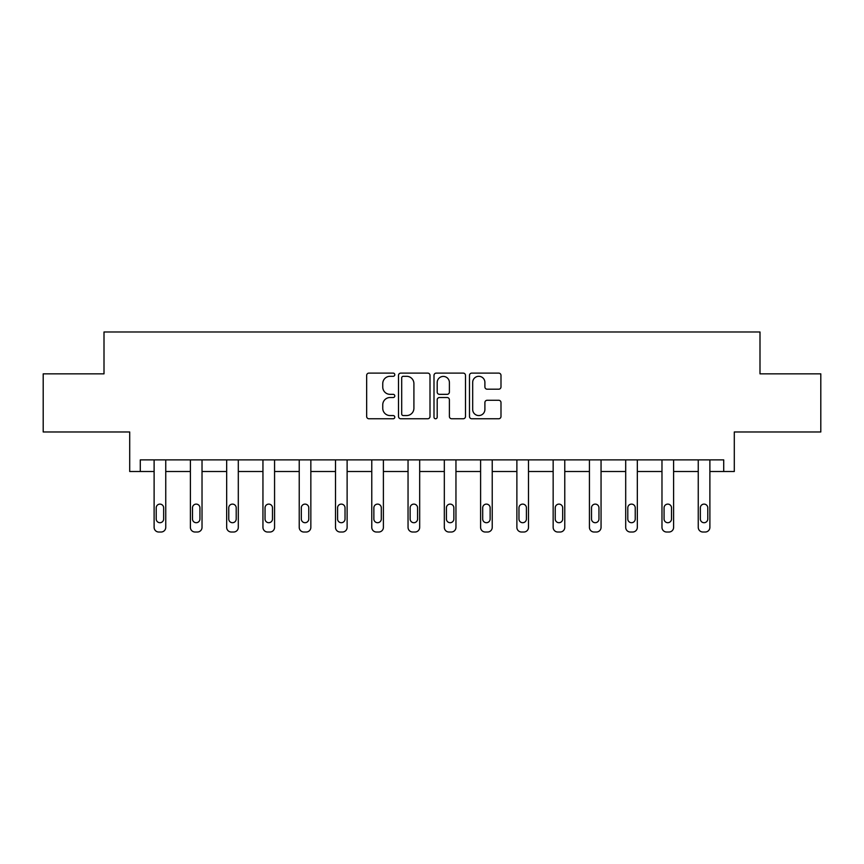 <?xml version="1.0" encoding="UTF-8"?>
<svg xmlns="http://www.w3.org/2000/svg" width="864" height="864" viewBox="0 0 864 864"><rect width="100%" height="100%" fill="white"/><g stroke="black" fill="none" stroke-linecap="round" stroke-linejoin="round"><path stroke-width="1.3" d="M394.794 374.706A1.598 1.598 0 0 0 393.196 373.108L368.95 373.108A2.279 2.279 0 0 0 366.66 375.386L366.66 416.48A2.279 2.279 0 0 0 368.95 418.759L393.196 418.759A1.598 1.598 0 0 0 394.794 417.161A1.598 1.598 0 0 0 393.196 415.562L390.064 415.562A7.301 7.301 0 0 1 382.752 408.262L382.752 404.838A7.301 7.301 0 0 1 390.064 397.526L393.196 397.526A1.598 1.598 0 0 0 394.794 395.939A1.598 1.598 0 0 0 393.196 394.34L390.064 394.34A7.301 7.301 0 0 1 382.752 387.029L382.752 383.605A7.301 7.301 0 0 1 390.064 376.304L393.196 376.304A1.598 1.598 0 0 0 394.794 374.706M43.2 373.842L43.2 431.978L129.708 431.978L129.708 471.506L154.116 471.506L154.116 527.364A4.655 4.655 0 0 0 158.771 532.019L161.093 532.019A4.655 4.655 0 0 0 165.748 527.364L165.748 471.506L190.393 471.506L190.393 527.364A4.655 4.655 0 0 0 195.048 532.019L197.37 532.019A4.655 4.655 0 0 0 202.025 527.364L202.025 471.506L226.67 471.506L226.67 527.364A4.655 4.655 0 0 0 231.325 532.019L233.647 532.019A4.655 4.655 0 0 0 238.302 527.364L238.302 471.506L262.948 471.506L262.948 527.364A4.655 4.655 0 0 0 267.602 532.019L269.924 532.019A4.655 4.655 0 0 0 274.568 527.364L274.568 471.506L299.225 471.506L299.225 527.364A4.655 4.655 0 0 0 303.869 532.019L306.202 532.019A4.655 4.655 0 0 0 310.846 527.364L310.846 471.506L335.502 471.506L335.502 527.364A4.655 4.655 0 0 0 340.146 532.019L342.479 532.019A4.655 4.655 0 0 0 347.123 527.364L347.123 471.506L371.768 471.506L371.768 527.364A4.655 4.655 0 0 0 376.423 532.019L378.745 532.019A4.655 4.655 0 0 0 383.4 527.364L383.4 471.506L408.046 471.506L408.046 527.364A4.655 4.655 0 0 0 412.7 532.019L415.022 532.019A4.655 4.655 0 0 0 419.677 527.364L419.677 471.506L444.323 471.506L444.323 527.364A4.655 4.655 0 0 0 448.978 532.019L451.3 532.019A4.655 4.655 0 0 0 455.954 527.364L455.954 471.506L480.6 471.506L480.6 527.364A4.655 4.655 0 0 0 485.255 532.019L487.577 532.019A4.655 4.655 0 0 0 492.232 527.364L492.232 471.506L516.877 471.506L516.877 527.364A4.655 4.655 0 0 0 521.521 532.019L523.854 532.019A4.655 4.655 0 0 0 528.498 527.364L528.498 471.506L553.154 471.506L553.154 527.364A4.655 4.655 0 0 0 557.798 532.019L560.131 532.019A4.655 4.655 0 0 0 564.775 527.364L564.775 471.506L589.432 471.506L589.432 527.364A4.655 4.655 0 0 0 594.076 532.019L596.398 532.019A4.655 4.655 0 0 0 601.052 527.364L601.052 471.506L625.698 471.506L625.698 527.364A4.655 4.655 0 0 0 630.353 532.019L632.675 532.019A4.655 4.655 0 0 0 637.33 527.364L637.33 471.506L661.975 471.506L661.975 527.364A4.655 4.655 0 0 0 666.63 532.019L668.952 532.019A4.655 4.655 0 0 0 673.607 527.364L673.607 471.506L698.252 471.506L698.252 527.364A4.655 4.655 0 0 0 702.907 532.019L705.229 532.019A4.655 4.655 0 0 0 709.884 527.364L709.884 471.506L734.292 471.506L734.292 431.978L820.8 431.978L820.8 373.842L759.996 373.842L759.996 331.981L104.004 331.981L104.004 373.842L43.2 373.842M498.701 389.2A2.279 2.279 0 0 0 500.99 386.921L500.99 375.386A2.279 2.279 0 0 0 498.701 373.108L471.776 373.108A2.279 2.279 0 0 0 469.487 375.386L469.487 416.48A2.279 2.279 0 0 0 471.776 418.759L498.701 418.759A2.279 2.279 0 0 0 500.99 416.48L500.99 402.548A2.279 2.279 0 0 0 498.701 400.27L487.177 400.27A2.279 2.279 0 0 0 484.898 402.548L484.898 409.46A6.102 6.102 0 0 1 478.796 415.562A6.102 6.102 0 0 1 472.684 409.46L472.684 382.406A6.102 6.102 0 0 1 478.796 376.304A6.102 6.102 0 0 1 484.898 382.406L484.898 386.921A2.279 2.279 0 0 0 487.177 389.2L498.701 389.2M723.719 471.506L723.719 459.886L140.281 459.886L140.281 471.506M430.002 375.386A2.279 2.279 0 0 0 427.723 373.108L400.788 373.108A2.279 2.279 0 0 0 398.509 375.386L398.509 416.48A2.279 2.279 0 0 0 400.788 418.759L427.723 418.759A2.279 2.279 0 0 0 430.002 416.48L430.002 375.386M436.277 373.108L463.212 373.108A2.279 2.279 0 0 1 465.491 375.386L465.491 416.48A2.279 2.279 0 0 1 463.212 418.759L451.688 418.759A2.279 2.279 0 0 1 449.399 416.48L449.399 399.816A2.279 2.279 0 0 0 447.12 397.526L439.474 397.526A2.279 2.279 0 0 0 437.195 399.816L437.195 417.161A1.598 1.598 0 0 1 435.596 418.759A1.598 1.598 0 0 1 433.998 417.161L433.998 375.386A2.279 2.279 0 0 1 436.277 373.108M403.294 376.304A1.598 1.598 0 0 0 401.695 377.903L401.695 413.964A1.598 1.598 0 0 0 403.294 415.562L406.609 415.562A7.301 7.301 0 0 0 413.91 408.262L413.91 383.605A7.301 7.301 0 0 0 406.609 376.304L403.294 376.304M449.399 382.525A6.102 6.102 0 0 0 443.297 376.423A6.102 6.102 0 0 0 437.195 382.525L437.195 392.051A2.279 2.279 0 0 0 439.474 394.34L447.12 394.34A2.279 2.279 0 0 0 449.399 392.051L449.399 382.525M156.211 518.994A3.715 3.715 149.4 0 0 159.937 522.709A3.715 3.715 149.4 0 0 163.652 518.994A3.715 3.715 0 0 1 159.937 522.709A3.715 3.715 0 0 1 156.211 518.994L156.211 507.827A3.715 3.715 0 0 1 159.937 504.112A3.715 3.715 0 0 1 163.652 507.827A3.715 3.715 149.4 0 0 159.937 504.112A3.715 3.715 149.4 0 0 156.211 507.827M165.748 459.886L165.748 527.364M154.116 459.886L154.116 527.364M163.652 507.827L163.652 518.994M158.771 532.019L161.093 532.019M192.488 518.994A3.715 3.715 149.4 0 0 196.204 522.709A3.715 3.715 149.4 0 0 199.93 518.994A3.715 3.715 0 0 1 196.204 522.709A3.715 3.715 0 0 1 192.488 518.994L192.488 507.827A3.715 3.715 0 0 1 196.204 504.112A3.715 3.715 0 0 1 199.93 507.827A3.715 3.715 149.4 0 0 196.204 504.112A3.715 3.715 149.4 0 0 192.488 507.827M228.766 518.994A3.715 3.715 149.4 0 0 232.481 522.709A3.715 3.715 149.4 0 0 236.207 518.994A3.715 3.715 0 0 1 232.481 522.709A3.715 3.715 0 0 1 228.766 518.994L228.766 507.827A3.715 3.715 0 0 1 232.481 504.112A3.715 3.715 0 0 1 236.207 507.827A3.715 3.715 149.4 0 0 232.481 504.112A3.715 3.715 149.4 0 0 228.766 507.827M202.025 459.886L202.025 527.364M190.393 459.886L190.393 527.364M199.93 507.827L199.93 518.994M195.048 532.019L197.37 532.019M238.302 459.886L238.302 527.364M226.67 459.886L226.67 527.364M236.207 507.827L236.207 518.994M231.325 532.019L233.647 532.019M265.043 518.994A3.715 3.715 149.4 0 0 268.758 522.709A3.715 3.715 149.4 0 0 272.484 518.994A3.715 3.715 0 0 1 268.758 522.709A3.715 3.715 0 0 1 265.043 518.994L265.043 507.827A3.715 3.715 0 0 1 268.758 504.112A3.715 3.715 0 0 1 272.484 507.827A3.715 3.715 149.4 0 0 268.758 504.112A3.715 3.715 149.4 0 0 265.043 507.827M274.568 459.886L274.568 527.364M262.948 459.886L262.948 527.364M272.484 507.827L272.484 518.994M267.602 532.019L269.924 532.019M301.32 518.994A3.715 3.715 149.4 0 0 305.035 522.709A3.715 3.715 149.4 0 0 308.761 518.994A3.715 3.715 0 0 1 305.035 522.709A3.715 3.715 0 0 1 301.32 518.994L301.32 507.827A3.715 3.715 0 0 1 305.035 504.112A3.715 3.715 0 0 1 308.761 507.827A3.715 3.715 149.4 0 0 305.035 504.112A3.715 3.715 149.4 0 0 301.32 507.827M310.846 459.886L310.846 527.364M299.225 459.886L299.225 527.364M308.761 507.827L308.761 518.994M303.869 532.019L306.202 532.019M337.586 518.994A3.715 3.715 149.4 0 0 341.312 522.709A3.715 3.715 149.4 0 0 345.028 518.994A3.715 3.715 0 0 1 341.312 522.709A3.715 3.715 0 0 1 337.586 518.994L337.586 507.827A3.715 3.715 0 0 1 341.312 504.112A3.715 3.715 0 0 1 345.028 507.827A3.715 3.715 149.4 0 0 341.312 504.112A3.715 3.715 149.4 0 0 337.586 507.827M347.123 459.886L347.123 527.364M335.502 459.886L335.502 527.364M345.028 507.827L345.028 518.994M340.146 532.019L342.479 532.019M373.864 518.994A3.715 3.715 149.4 0 0 377.59 522.709A3.715 3.715 149.4 0 0 381.305 518.994A3.715 3.715 0 0 1 377.59 522.709A3.715 3.715 0 0 1 373.864 518.994L373.864 507.827A3.715 3.715 0 0 1 377.59 504.112A3.715 3.715 0 0 1 381.305 507.827A3.715 3.715 149.4 0 0 377.59 504.112A3.715 3.715 149.4 0 0 373.864 507.827M383.4 459.886L383.4 527.364M371.768 459.886L371.768 527.364M381.305 507.827L381.305 518.994M376.423 532.019L378.745 532.019M410.141 518.994A3.715 3.715 149.4 0 0 413.867 522.709A3.715 3.715 149.4 0 0 417.582 518.994A3.715 3.715 0 0 1 413.867 522.709A3.715 3.715 0 0 1 410.141 518.994L410.141 507.827A3.715 3.715 0 0 1 413.867 504.112A3.715 3.715 0 0 1 417.582 507.827A3.715 3.715 149.4 0 0 413.867 504.112A3.715 3.715 149.4 0 0 410.141 507.827M419.677 459.886L419.677 527.364M408.046 459.886L408.046 527.364M417.582 507.827L417.582 518.994M412.7 532.019L415.022 532.019M446.418 518.994A3.715 3.715 149.4 0 0 450.133 522.709A3.715 3.715 149.4 0 0 453.859 518.994A3.715 3.715 0 0 1 450.133 522.709A3.715 3.715 0 0 1 446.418 518.994L446.418 507.827A3.715 3.715 0 0 1 450.133 504.112A3.715 3.715 0 0 1 453.859 507.827A3.715 3.715 149.4 0 0 450.133 504.112A3.715 3.715 149.4 0 0 446.418 507.827M455.954 459.886L455.954 527.364M444.323 459.886L444.323 527.364M453.859 507.827L453.859 518.994M448.978 532.019L451.3 532.019M482.695 518.994A3.715 3.715 149.4 0 0 486.41 522.709A3.715 3.715 149.4 0 0 490.136 518.994A3.715 3.715 0 0 1 486.41 522.709A3.715 3.715 0 0 1 482.695 518.994L482.695 507.827A3.715 3.715 0 0 1 486.41 504.112A3.715 3.715 0 0 1 490.136 507.827A3.715 3.715 149.4 0 0 486.41 504.112A3.715 3.715 149.4 0 0 482.695 507.827M492.232 459.886L492.232 527.364M480.6 459.886L480.6 527.364M490.136 507.827L490.136 518.994M485.255 532.019L487.577 532.019M518.972 518.994A3.715 3.715 149.4 0 0 522.688 522.709A3.715 3.715 149.4 0 0 526.414 518.994A3.715 3.715 0 0 1 522.688 522.709A3.715 3.715 0 0 1 518.972 518.994L518.972 507.827A3.715 3.715 0 0 1 522.688 504.112A3.715 3.715 0 0 1 526.414 507.827A3.715 3.715 149.4 0 0 522.688 504.112A3.715 3.715 149.4 0 0 518.972 507.827M528.498 459.886L528.498 527.364M516.877 459.886L516.877 527.364M526.414 507.827L526.414 518.994M521.521 532.019L523.854 532.019M555.239 518.994A3.715 3.715 149.4 0 0 558.965 522.709A3.715 3.715 149.4 0 0 562.68 518.994A3.715 3.715 0 0 1 558.965 522.709A3.715 3.715 0 0 1 555.239 518.994L555.239 507.827A3.715 3.715 0 0 1 558.965 504.112A3.715 3.715 0 0 1 562.68 507.827A3.715 3.715 149.4 0 0 558.965 504.112A3.715 3.715 149.4 0 0 555.239 507.827M564.775 459.886L564.775 527.364M553.154 459.886L553.154 527.364M562.68 507.827L562.68 518.994M557.798 532.019L560.131 532.019M591.516 518.994A3.715 3.715 149.4 0 0 595.242 522.709A3.715 3.715 149.4 0 0 598.957 518.994A3.715 3.715 0 0 1 595.242 522.709A3.715 3.715 0 0 1 591.516 518.994L591.516 507.827A3.715 3.715 0 0 1 595.242 504.112A3.715 3.715 0 0 1 598.957 507.827A3.715 3.715 149.4 0 0 595.242 504.112A3.715 3.715 149.4 0 0 591.516 507.827M601.052 459.886L601.052 527.364M589.432 459.886L589.432 527.364M598.957 507.827L598.957 518.994M594.076 532.019L596.398 532.019M627.793 518.994A3.715 3.715 149.4 0 0 631.519 522.709A3.715 3.715 149.4 0 0 635.234 518.994A3.715 3.715 0 0 1 631.519 522.709A3.715 3.715 0 0 1 627.793 518.994L627.793 507.827A3.715 3.715 0 0 1 631.519 504.112A3.715 3.715 0 0 1 635.234 507.827A3.715 3.715 149.4 0 0 631.519 504.112A3.715 3.715 149.4 0 0 627.793 507.827M637.33 459.886L637.33 527.364M625.698 459.886L625.698 527.364M635.234 507.827L635.234 518.994M630.353 532.019L632.675 532.019M664.07 518.994A3.715 3.715 149.4 0 0 667.796 522.709A3.715 3.715 149.4 0 0 671.512 518.994A3.715 3.715 0 0 1 667.796 522.709A3.715 3.715 0 0 1 664.07 518.994L664.07 507.827A3.715 3.715 0 0 1 667.796 504.112A3.715 3.715 0 0 1 671.512 507.827A3.715 3.715 149.4 0 0 667.796 504.112A3.715 3.715 149.4 0 0 664.07 507.827M673.607 459.886L673.607 527.364M661.975 459.886L661.975 527.364M671.512 507.827L671.512 518.994M666.63 532.019L668.952 532.019M700.348 518.994A3.715 3.715 149.4 0 0 704.063 522.709A3.715 3.715 149.4 0 0 707.789 518.994A3.715 3.715 0 0 1 704.063 522.709A3.715 3.715 0 0 1 700.348 518.994L700.348 507.827A3.715 3.715 0 0 1 704.063 504.112A3.715 3.715 0 0 1 707.789 507.827A3.715 3.715 149.4 0 0 704.063 504.112A3.715 3.715 149.4 0 0 700.348 507.827M709.884 459.886L709.884 527.364M698.252 459.886L698.252 527.364M707.789 507.827L707.789 518.994M702.907 532.019L705.229 532.019"/></g></svg>

